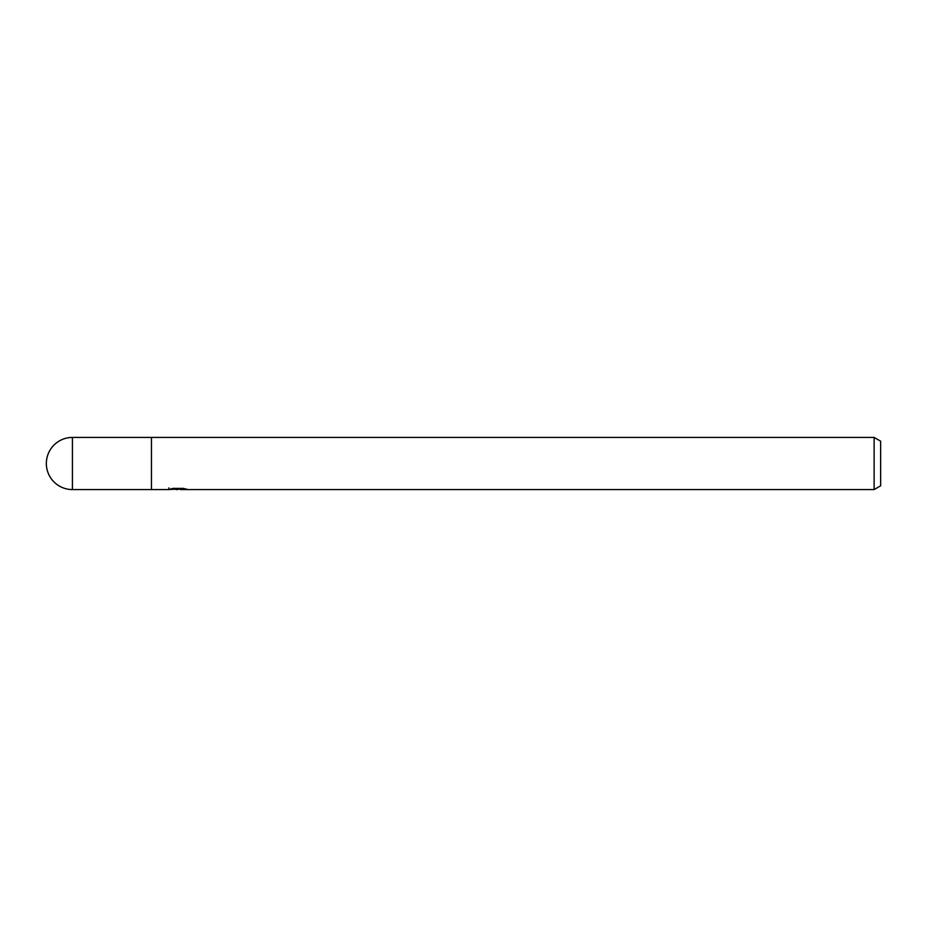 <?xml version="1.0" encoding="UTF-8"?>
<svg xmlns="http://www.w3.org/2000/svg" width="927" height="927" viewBox="0 0 927 927"><rect width="100%" height="100%" fill="white"/><g stroke="black" fill="none" stroke-linecap="round" stroke-linejoin="round"><path stroke-width="1.39" d="M180.29 489.166L174.6 489.317M177.625 489.572L176.397 489.572M874.126 489.572L874.126 437.428L880.65 441.194L880.65 485.806L874.126 489.572L180.383 489.572M168.934 487.869L168.76 489.572L151.46 489.572L151.46 437.428L874.126 437.428M168.934 489.514L178.668 489.074L170.336 489.074L173.048 488.39L183.337 488.39L186.315 489.155M187.393 489.282C178.714 489.352 178.714 489.41 187.405 489.491M180.29 488.39L180.394 489.572M178.668 488.39L178.668 489.074M72.422 437.428A26.072 26.072 0 0 0 46.35 463.5A26.072 26.072 0 0 0 72.422 489.572L72.422 437.428L151.46 437.428M151.46 489.572L72.422 489.572"/></g></svg>
